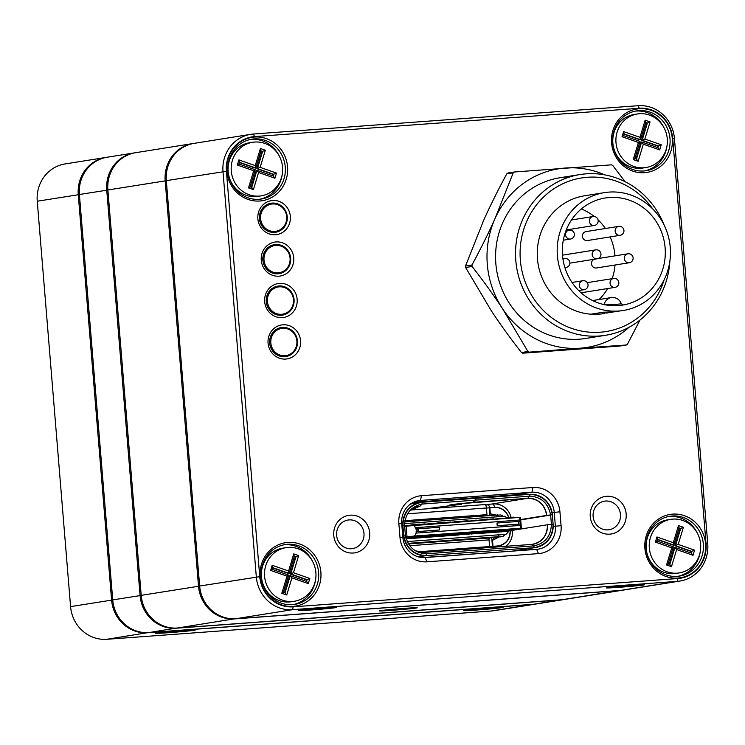 <?xml version="1.0" encoding="UTF-8"?>
<svg xmlns="http://www.w3.org/2000/svg" width="745" height="745" viewBox="0 0 745 745"><rect width="100%" height="100%" fill="white"/><g stroke="black" fill="none" stroke-linecap="round" stroke-linejoin="round"><path stroke-width="1.12" d="M253.449 134.016L638.186 105.706A35.266 33.423 -99.1 0 1 674.421 138.384L707.75 543.775A35.266 33.423 -99.1 0 1 679.962 581.053A35.266 33.423 -99.1 0 1 677.298 581.361L292.562 609.671A35.266 33.423 -99.1 0 1 256.327 576.993L222.997 171.601A35.266 33.423 -99.1 0 1 250.786 134.324A35.266 33.423 -99.1 0 1 253.449 134.016L254.529 136.586A32.547 30.852 80.9 0 0 226.415 171.275L259.744 576.667A32.547 30.852 80.9 0 0 293.195 606.83L677.931 578.52A32.547 30.852 80.9 0 0 706.036 543.831L672.707 138.44A32.547 30.852 80.9 0 0 639.266 108.276L254.529 136.586M561.078 525.672A26.224 24.855 -99.1 0 1 538.43 553.619L426.941 561.823A26.224 24.855 -99.1 0 1 400 537.527L398.864 523.651A26.224 24.855 -99.1 0 1 421.502 495.704L532.992 487.5A26.224 24.855 -99.1 0 1 559.933 511.796L561.078 525.672L555.379 526.212L554.233 512.346A21.698 20.571 80.9 0 0 531.939 492.231L420.45 500.435A21.698 20.571 80.9 0 0 418.811 500.621A21.698 20.571 80.9 0 0 401.713 523.567L402.849 537.434A21.698 20.571 80.9 0 0 425.144 557.549L536.633 549.344A21.698 20.571 80.9 0 0 538.272 549.158A21.698 20.571 80.9 0 0 555.379 526.212L553.181 526.566M626.163 513.901A18.988 17.992 -99.1 0 1 600.582 532.275A18.988 17.992 -99.1 0 1 597.89 499.504A18.988 17.992 -99.1 0 1 626.163 513.901M369.678 532.777A18.988 17.992 -99.1 0 1 344.088 551.142A18.988 17.992 -99.1 0 1 341.396 518.38A18.988 17.992 -99.1 0 1 369.678 532.777M705.608 543.859A32.1 30.424 -99.1 0 1 662.361 574.907A32.1 30.424 -99.1 0 1 657.807 519.516A32.1 30.424 -99.1 0 1 705.608 543.859M320.881 572.169A32.1 30.424 -99.1 0 1 277.624 603.217A32.1 30.424 -99.1 0 1 273.07 547.826A32.1 30.424 -99.1 0 1 320.881 572.169M672.279 138.468A32.1 30.424 -99.1 0 1 629.031 169.515A32.1 30.424 -99.1 0 1 624.478 114.125A32.1 30.424 -99.1 0 1 672.279 138.468M287.551 166.778A32.1 30.424 -99.1 0 1 244.295 197.825A32.1 30.424 -99.1 0 1 239.741 142.435A32.1 30.424 -99.1 0 1 287.551 166.778M300.561 340.744A17.182 16.278 -99.1 0 1 277.41 357.358A17.182 16.278 -99.1 0 1 274.97 327.707A17.182 16.278 -99.1 0 1 300.561 340.744M297.153 299.304A17.182 16.278 -99.1 0 1 274.002 315.917A17.182 16.278 -99.1 0 1 271.571 286.276A17.182 16.278 -99.1 0 1 297.153 299.304M293.744 257.863A17.182 16.278 -99.1 0 1 270.593 274.477A17.182 16.278 -99.1 0 1 268.163 244.835A17.182 16.278 -99.1 0 1 293.744 257.863M290.336 216.423A17.182 16.278 -99.1 0 1 267.194 233.036A17.182 16.278 -99.1 0 1 264.754 203.394A17.182 16.278 -99.1 0 1 290.336 216.423M413.456 502.298L516.276 494.727A21.698 20.571 -99.1 0 1 521.1 494.969M250.786 134.324L194.11 143.366A35.266 33.423 80.9 0 0 166.321 180.644L199.651 586.026A35.266 33.423 80.9 0 0 235.886 618.713L620.622 590.403A35.266 33.423 80.9 0 0 623.286 590.087L679.962 581.053M323.628 608.022A18.988 0.484 -4.7 0 1 336.563 607.408A18.988 0.484 -4.7 0 1 317.687 609.457A18.988 0.484 -4.7 0 1 298.726 610.518A18.988 0.484 -4.7 0 1 323.628 608.022M631.415 585.374A18.988 0.484 -4.7 0 1 644.351 584.76A18.988 0.484 -4.7 0 1 625.474 586.809A18.988 0.484 -4.7 0 1 606.514 587.87A18.988 0.484 -4.7 0 1 631.415 585.374M530.924 548.245A21.698 20.571 -99.1 0 1 527.963 549.987M525.43 549.121A28.934 27.425 -99.1 0 1 525.001 550.201M515.223 494.81A28.934 27.425 -99.1 0 1 515.773 495.36M285.27 167.001A30.294 28.71 80.9 0 0 251.857 139.194A30.294 28.71 80.9 0 0 228.277 173.622A30.294 28.71 80.9 0 0 261.393 199.017A30.294 28.71 80.9 0 0 285.27 167.001M279.282 156.04A30.294 28.71 80.9 0 0 250.441 139.455M259.968 199.204A30.294 28.71 80.9 0 0 282.215 174.479M670.006 138.691A30.294 28.71 80.9 0 0 636.593 110.884A30.294 28.71 80.9 0 0 613.014 145.312A30.294 28.71 80.9 0 0 646.129 170.707A30.294 28.71 80.9 0 0 670.006 138.691M664.019 127.73A30.294 28.71 80.9 0 0 635.178 111.145M644.704 170.894A30.294 28.71 80.9 0 0 666.952 146.169M700.281 551.551A30.294 28.71 -99.1 0 1 678.034 576.285M668.507 516.536A30.294 28.71 -99.1 0 1 697.339 533.113M703.336 544.073A30.294 28.71 80.9 0 0 669.923 516.266A30.294 28.71 80.9 0 0 646.343 550.704A30.294 28.71 80.9 0 0 679.459 576.099A30.294 28.71 80.9 0 0 703.336 544.073M318.599 572.384A30.294 28.71 80.9 0 0 285.186 544.576A30.294 28.71 80.9 0 0 261.607 579.014A30.294 28.71 80.9 0 0 294.722 604.409A30.294 28.71 80.9 0 0 318.599 572.384M315.545 579.861A30.294 28.71 -99.1 0 1 293.297 604.595M283.771 544.846A30.294 28.71 -99.1 0 1 312.611 561.423M363.979 533.318A14.472 13.708 80.9 0 0 348.017 520.038A14.472 13.708 80.9 0 0 336.759 536.484A14.472 13.708 80.9 0 0 352.581 548.609A14.472 13.708 80.9 0 0 363.979 533.318M336.87 537.089A14.472 13.708 80.9 0 0 336.675 535.879M620.464 514.45A14.472 13.708 80.9 0 0 604.512 501.171A14.472 13.708 80.9 0 0 593.253 517.617A14.472 13.708 80.9 0 0 609.065 529.742A14.472 13.708 80.9 0 0 620.464 514.45M593.16 517.002A14.472 13.708 -99.1 0 1 593.355 518.222M461.127 533.048L469.732 532.34L468.959 533.373L454.31 535.301L462.841 534.351M485.014 504.561L410.532 510.046L484.976 504.57A3.613 1.145 -94.2 0 0 484.976 504.57A3.613 1.145 -94.2 0 1 486.411 507.988L407.515 513.799L486.411 507.988L486.96 514.655L404.87 520.699L486.96 514.655A1.807 0.577 -94.2 0 0 487.183 515.782M445.864 522.813L445.119 522.198L440.332 522.543L445.119 522.198M450.818 522.021L446.031 522.375L450.818 522.021M529.648 494.345L529.676 494.335A22.061 20.916 -99.1 0 1 552.343 514.786L550.63 514.916C548.152 503.154 541.224 496.896 529.816 496.142L529.676 494.345C542.22 495.006 549.773 501.823 552.343 514.786L553.107 524.154C552.688 537.35 546.336 545.191 534.053 547.668L533.904 545.871C545.042 543.459 550.881 536.27 551.402 524.284L553.107 524.154L551.402 524.284L550.63 514.916L552.343 514.786L553.116 524.154A22.061 20.916 -99.1 0 1 535.72 547.473A22.061 20.916 -99.1 0 1 534.053 547.668L426.308 555.602A22.061 20.916 -99.1 0 1 403.66 535.152L402.673 535.31L403.66 535.152L402.896 525.784C403.315 512.588 409.666 504.747 421.949 502.27L475.124 498.358L475.273 500.156L422.098 504.067L421.949 502.27L422.098 504.067C410.961 506.479 405.122 513.668 404.6 525.653L402.896 525.784L403.66 535.152L405.373 535.022L403.66 535.152C406.23 548.115 413.782 554.932 426.326 555.602L426.187 553.796L423.346 552.427M520.699 519.889L550.639 515.056L520.699 519.833M469.676 532.414L473.494 532.06L472.721 533.094L462.859 534.668L471.389 533.718M463.623 521.519L463.129 521.118L467.916 520.764L459.693 521.658M462.775 521.584L463.548 521.463L462.775 521.584M497.343 516.797L496.626 515.084L404.693 521.854L496.626 515.084L497.343 516.797L404.544 523.623L504.654 516.257L404.544 523.623M429.427 524.033L428.934 523.633L433.72 523.279L425.497 524.182M428.58 524.098L429.353 523.977M416.045 536.605L407.729 537.816L415.868 536.847L411.501 537.722M435.48 534.929L442.148 534.118L441.366 535.161L446.153 534.808L433.45 536.828L446.153 534.808L446.935 533.774L442.148 534.118L446.935 533.774M509.04 530.654A8.13 7.701 -99.1 0 1 508.826 531.287L506.134 534.277L407.142 541.559L498.824 534.817L498.405 536.707L408.092 543.356L498.405 536.707L489.456 537.983L408.456 543.943L489.456 537.983A1.807 0.577 -94.2 0 0 489.037 539.883L409.703 545.712L489.037 539.883L489.586 546.541L417.982 551.812L489.586 546.541A3.613 1.145 -94.2 0 1 489.623 547.51M495.323 530.524L499.15 530.17L498.368 531.213L488.487 532.461M421.027 535.99L422.201 535.832L421.419 536.875L411.538 538.123M496.524 537.154A8.148 7.72 -99.1 0 1 494.782 537.499L493.758 537.657A8.148 7.72 80.9 0 0 494.373 537.592L495.397 537.424M495.481 537.322L494.876 537.49A8.148 7.72 80.9 0 0 495.5 537.313M464.088 532.824L464.945 532.684L464.163 533.727L454.282 534.975M503.061 516.378A3.613 3.427 -99.1 0 0 500.091 514.991L497.762 515.168L500.091 514.991A3.734 3.539 -99.1 0 1 503.015 516.378M413.065 536.363L421.288 535.655L416.502 536.009L415.719 537.043L406.025 538.588M407.012 536.856L405.653 537.071L407.012 536.856L406.118 526.044L407.012 536.856L414.527 536.009L416.185 533.094L520.327 525.43L520.718 528.196L407.012 536.856M515.019 529.155L521.407 528.438L520.513 517.626L519.824 517.384L404.656 526.277L519.824 517.384L519.88 520.029L415.747 527.683L413.643 525.197L416.325 528.987L416.185 533.094L414.527 536.009L521.407 528.438L520.718 528.196L520.327 525.43L416.185 533.094L416.073 531.744L439.075 530.002M497.818 519.004L497.325 518.595L502.121 518.241L493.898 519.144M512.383 530.356L547.407 524.769A18.439 17.48 -99.1 0 1 532.88 544.269A18.439 17.48 -99.1 0 1 531.483 544.427L423.756 552.362L531.483 544.427L533.904 545.871L426.187 553.796L533.904 545.871L534.053 547.668L426.326 555.602L418.383 556.869M498.293 530.31L499.15 530.17L498.368 531.213L503.154 530.859L493.302 532.433L503.154 530.859L503.937 529.816L499.15 530.17L503.937 529.816M499.336 536.8L492.482 539.985L493.004 546.29L497.967 545.927C505.808 544.344 509.878 539.333 510.148 530.896L512.43 530.822A17.722 16.79 -99.1 0 1 505.855 546.318A17.722 16.8 80.9 0 0 512.43 530.822L510.148 530.896A14.108 13.373 -99.1 0 1 497.967 545.927L497.744 546.914M415.244 550.788L423.756 552.399L426.112 553.805M506.134 534.277L503.806 534.649A8.13 7.701 80.9 0 0 504.011 534.435M498.778 535.031L502.335 534.556M504.682 534.51A3.734 3.539 -99.1 0 1 501.869 536.614L498.228 536.884M499.588 536.782L493.255 539.929L493.758 537.657M494.801 537.499L495.341 537.341M446.683 534.109L447.847 533.951L447.065 534.985L451.852 534.631L437.213 536.558L451.852 534.631L452.634 533.597L447.847 533.951L447.065 534.985L437.185 536.232M490.163 511.787L489.549 511.266M485.628 505.017L488.496 504.561L485.628 505.017M473.149 502.316L527.693 498.303L491.402 504.095L527.693 498.312A18.439 17.48 -99.1 0 1 546.644 515.4L520.671 519.544M478.225 531.781L489.679 530.626L488.906 531.66L476.204 533.69L508.826 531.287M481.196 531.567L484.893 530.98L484.11 532.014L471.408 534.035L488.906 531.66L489.679 530.626L484.893 530.98L484.11 532.014L488.906 531.66L476.204 533.69M489.428 530.962L490.592 530.803L489.819 531.837L494.606 531.483L495.388 530.449L490.592 530.803L489.819 531.837L479.966 533.411L494.606 531.483L479.938 533.094M497.576 523.148L496.999 523.195M418.28 528.987L416.334 529.127M492.398 545.955L492.929 545.34M433.72 523.279L434.214 523.679M415.449 525.067L414.676 524.433L419.472 524.08L420.236 524.713L419.472 524.08L414.676 524.433L404.637 526.035M420.878 524.666L420.385 524.257L425.172 523.903L419.798 524.35M512.364 551.132L534.053 547.668M446.525 522.776L445.445 522.468M471.324 520.951L472.097 520.829L471.324 520.951M476.465 520.131L471.678 520.485L476.465 520.131M421.288 535.655L420.506 536.698L406.099 538.849L426.205 536.521L421.419 536.875L426.205 536.521L426.987 535.478L422.201 535.832L421.419 536.875L411.566 538.439L459.097 534.947M422.043 504.076L419.957 506.19L409.852 510.576M452.578 533.671L456.396 533.318L455.614 534.351L460.401 534.007L461.183 532.964L456.396 533.318L455.614 534.351L445.733 535.608M455.074 522.152L454.58 521.742L459.367 521.388L451.144 522.292M454.226 522.208L454.999 522.087L454.226 522.208M455.54 533.457L461.183 532.964M472.647 532.2L478.281 531.707L477.508 532.74L467.646 534.314M489.744 530.934L495.388 530.449M503.871 529.9L515.335 528.736L497.036 531.837M515.251 528.838L517.617 528.671L515.102 529.043M405.68 537.192L408.148 537.043L405.727 537.424M405.801 537.713L413.084 536.558L409.657 536.81M421.344 535.972L426.987 535.478M426.932 535.562L435.536 534.854L430.75 535.208L429.967 536.242L434.754 535.888L435.536 534.854M446.991 534.081L452.634 533.597M489.269 519.628L488.776 519.228L493.562 518.874L488.199 519.321M467.916 520.764L468.409 521.165L467.916 520.764M491.719 537.685L492.436 546.383L489.586 546.597M419.808 506.209L419.407 506.265A3.613 1.145 85.8 0 1 419.379 506.274A3.613 1.145 85.8 0 1 419.258 506.265M488.608 519.665L487.863 519.051L476.8 520.401M472.172 520.885L468.251 521.034M486.42 508.034L489.26 507.829L489.903 515.577M479.873 520.327L483.496 519.749M529.676 494.345L529.816 496.142L475.953 500.109L475.813 498.303L529.676 494.345L475.133 498.414M419.407 506.274L419.966 506.237A18.439 17.48 -99.1 0 0 418.569 506.395A18.439 17.48 -99.1 0 0 409.61 510.865M410.523 504.02L420.282 502.465A22.061 20.916 -99.1 0 0 402.887 525.784L404.6 525.653L405.373 535.022C407.85 546.783 414.779 553.041 426.187 553.796L426.326 555.602M487.863 519.051L483.077 519.405L483.635 520.047M506.842 529.676L510.539 529.09L509.766 530.123L514.553 529.769L515.335 528.736M460.401 534.007L445.761 535.925L460.401 534.007M490.145 511.554A17.722 16.79 80.9 0 0 489.521 510.949M485.712 505.166L488.562 504.71M491.979 516.043L491.123 513.985L490.35 514.041L489.838 507.736L488.394 504.318L493.358 503.946A17.722 16.79 -99.1 0 1 511.061 517.347A17.722 16.8 80.9 0 0 493.358 503.946L494.792 507.373A14.108 13.373 -99.1 0 1 508.742 517.514L513.51 517.16L514.283 517.794L513.51 517.16L502.447 518.52M501.851 536.614L500.053 536.903A3.613 3.427 80.9 0 0 500.323 536.866L502.149 536.577A3.613 3.427 -99.1 0 1 501.869 536.614M504.728 534.5A3.613 3.427 -99.1 0 1 502.149 536.577M496.98 519.06L497.744 518.939L496.98 519.06M409.675 525.644L415.095 524.778L409.675 525.644M531.483 544.474C541.922 542.528 547.249 535.953 547.445 524.769L551.402 524.284M496.44 515.102L491.123 513.985L495.714 515.149M473.829 502.27L475.953 500.109L529.816 496.142L527.693 498.303L455.875 504.104L450.185 505.017L461.583 504.225L425.572 508.937M416.399 529.909L418.345 529.76L416.399 529.909M418.364 530.002L416.753 530.123M429.893 535.338L430.75 535.208L429.967 536.242L420.087 537.499M509.487 518.148L508.723 517.514M505.529 518.436L509.142 517.859L505.529 518.436M464.163 533.727L468.959 533.373L469.732 532.34L464.945 532.684L464.163 533.727M514.553 529.769L497.064 532.154L514.553 529.769M440.891 523.195L440.332 522.543L434.046 523.549M472.721 533.094L477.508 532.74L478.281 531.707L473.494 532.06L472.721 533.094M475.124 498.358L421.949 502.27A22.061 20.916 -99.1 0 0 420.282 502.465M424.883 508.993L460.894 504.272L449.496 505.063L455.195 504.151L473.14 502.316L475.273 500.156L422.098 504.067L419.966 506.237M518.557 528.894L521.407 528.438L520.513 517.626L519.824 517.384L520.327 525.43L520.215 524.08L497.213 525.774L496.989 523.064L497.567 523.027M408.809 538.151L405.913 538.179M437.129 523.465L440.751 522.888M434.754 535.888L420.115 537.816L434.754 535.888M550.63 514.916L546.681 515.4C544.651 504.374 538.318 498.666 527.683 498.265M518.716 521.425L518.939 524.126L497.781 525.681L497.558 522.981L518.716 521.425M493.358 503.946L494.792 507.373L489.838 507.736L494.792 507.373C501.432 507.457 506.069 510.837 508.714 517.514M512.43 530.822L512.364 530.123M418.271 528.857L416.325 529.006M415.859 529.043L415.747 527.683L519.88 520.029L519.991 521.379M519.945 521.379L518.725 521.472M491.309 547.389A17.722 16.79 80.9 0 0 492.194 546.402M492.417 546.132A17.722 16.79 80.9 0 0 492.929 545.442M438.442 534.714L442.148 534.118L441.366 535.161L428.636 536.866M504.654 516.257L506.879 517.812M404.6 525.653L405.373 535.022M418.485 531.511L418.262 528.81L439.42 527.255L439.643 529.956L418.485 531.511M562.512 255.19A4.517 4.284 -99.1 0 1 562.987 255.088L595.739 249.864A4.517 4.284 80.9 0 0 592.173 254.65A4.517 4.284 80.9 0 0 597.164 258.794A4.517 4.517 0 0 0 600.917 253.617A4.517 4.517 0 0 0 595.739 249.864A4.517 4.284 80.9 0 1 596.075 249.826M628.231 253.766A4.517 4.284 80.9 0 0 624.329 258.589A4.517 4.284 80.9 0 0 629.32 262.734L596.568 267.958A4.517 4.284 -99.1 0 1 594.305 259.251M613.945 278.397A4.517 4.284 80.9 0 0 610.043 283.221A4.517 4.284 80.9 0 0 615.025 287.365L582.273 292.589A4.517 4.284 -99.1 0 1 580.811 292.562M620.147 235.318L587.395 240.542A4.517 4.284 -99.1 0 1 582.413 236.398A4.517 4.284 -99.1 0 1 585.97 231.611L618.722 226.387A4.517 4.284 80.9 0 0 615.165 231.174A4.517 4.284 80.9 0 0 620.147 235.318A4.517 4.517 0 0 0 623.9 230.14A4.517 4.517 0 0 0 618.722 226.387A4.517 4.284 80.9 0 1 619.058 226.35M581.333 208.963A54.255 51.414 -99.1 0 1 594.305 216.525M598.021 219.775A54.255 51.414 -99.1 0 1 605.406 228.519M610.118 236.919A54.255 51.414 -99.1 0 1 614.997 255.861M615.007 265.015A54.255 51.414 -99.1 0 1 612.176 278.667M607.65 288.548A54.255 51.414 -99.1 0 1 599.092 299.518M620.939 305.338L622.68 304.677M609.317 197.518A54.255 51.414 -99.1 0 1 664.894 245.589A54.255 51.414 -99.1 0 1 622.364 305.133A54.255 51.414 -99.1 0 1 618.331 305.608A54.255 51.414 -99.1 0 1 562.745 257.537A54.255 51.414 -99.1 0 1 605.275 197.984A54.255 51.414 -99.1 0 1 609.317 197.518M618.778 311.01A59.675 56.564 -99.1 0 1 557.642 258.133A59.675 56.564 -99.1 0 1 604.428 192.629A59.675 56.564 -99.1 0 1 608.861 192.108A59.675 56.564 -99.1 0 1 670.006 244.993A59.675 56.564 -99.1 0 1 623.22 310.497A59.675 56.564 -99.1 0 1 618.778 311.01M623.22 310.497L613.657 311.829L603.105 312.239L591.241 314.176A1.807 1.714 -99.1 0 1 590.86 314.194A59.675 56.564 -99.1 0 1 537.341 257.118A59.675 56.564 -99.1 0 1 584.49 195.805L604.428 192.629M604.698 312.136L604.8 313.412L601.755 313.896M604.865 312.136A1.807 1.714 80.9 0 0 606.728 313.002L614.588 311.755M604.8 313.412A59.675 56.564 -99.1 0 1 603.282 313.673A59.675 56.564 -99.1 0 1 592.834 314.306L592.806 313.934M664.112 279.869A77.759 73.699 -99.1 0 1 600.349 332.205A77.759 73.699 -99.1 0 1 520.364 260.247A77.759 73.699 -99.1 0 1 587.423 177.273A77.759 73.699 -99.1 0 1 652.806 209.019M669.829 261.448A81.382 77.126 -99.1 0 1 605.564 335.287A81.382 77.126 -99.1 0 1 599.511 335.995A81.382 77.126 -99.1 0 1 516.136 263.888A81.382 77.126 -99.1 0 1 579.927 174.563A81.382 77.126 -99.1 0 1 585.98 173.855A81.382 77.126 -99.1 0 1 663.972 224.739M619.84 346.034L522.739 353.186L529.201 352.152L580.215 348.185L626.303 345.01L619.84 346.034M521.463 352.534C509.831 337.615 499.709 323.572 491.076 310.414L465.625 267.502L472.088 266.468C483.719 281.387 493.842 295.43 502.475 308.588L527.926 351.5L521.463 352.534A103.983 98.554 80.9 0 0 522.739 353.186M483.673 220.324C490.042 206.058 497.744 190.562 506.777 173.836L513.231 172.812L495.062 218.508C488.692 232.775 480.991 248.271 471.967 264.987L465.504 266.021L483.673 220.324M625.046 181.678L612.763 165.483A103.983 98.554 80.9 0 0 611.487 164.841L514.385 171.983L507.922 173.008A103.983 98.554 80.9 0 0 506.777 173.836M465.504 266.021A103.983 98.554 80.9 0 0 465.625 267.502M626.303 345.01A103.983 98.554 80.9 0 0 627.458 344.181L639.992 320.043M527.926 351.5A103.983 98.554 80.9 0 0 529.201 352.152M471.967 264.987A103.983 98.554 80.9 0 0 472.088 266.468M514.385 171.983A103.983 98.554 80.9 0 0 513.231 172.812M604.754 174.861A90.415 85.694 80.9 0 0 565.408 168.016A90.415 85.694 80.9 0 0 495.062 218.508A90.415 85.694 80.9 0 0 502.475 308.588A90.415 85.694 80.9 0 0 580.215 348.185A90.415 85.694 80.9 0 0 629.059 327.279M566.144 177.021A81.382 77.126 80.9 0 0 559.998 177.738A81.382 77.126 80.9 0 0 496.645 270.249A81.382 77.126 80.9 0 0 585.626 338.463L605.564 335.287M637.375 113.966L634.246 114.46A27.127 25.712 80.9 0 0 613.126 145.303A27.127 25.712 80.9 0 0 642.786 168.035L645.915 167.541A27.127 25.712 80.9 0 0 666.188 149.363A27.127 25.712 80.9 0 0 637.375 113.966A27.127 25.712 80.9 0 0 616.255 144.8A27.127 25.712 80.9 0 0 645.915 167.541M622.056 136.717L623.612 131.586L639.974 137.322L645.151 120.196L650.059 121.919L644.881 139.045L661.243 144.781L659.688 149.922L643.326 144.176L638.139 161.302L633.231 159.579L638.418 142.463L622.056 136.717L623.639 135.674L640.002 141.41L634.814 158.536L636.454 159.113L641.641 141.988L641.063 142.072L635.969 158.936M643.326 144.176L641.641 141.988L658.003 147.724L658.515 146.011L642.153 140.274L647.34 123.149L645.701 122.571L640.514 139.697L624.152 133.96L623.639 135.674M661.243 144.781L657.947 146.104L657.509 147.547M644.881 139.045L641.585 140.367L657.947 146.104M650.059 121.919L646.762 123.242L641.585 140.367M645.617 122.832L646.762 123.242M639.974 137.322L640.514 139.697L639.946 139.79L624.077 134.221M658.003 147.724L659.688 149.922M638.139 161.302L636.454 159.113M633.231 159.579L634.814 158.536M638.418 142.463L640.002 141.41M645.701 122.571L645.151 120.196M623.612 131.586L624.152 133.96M252.639 142.276L249.51 142.77A27.127 25.712 80.9 0 0 228.389 173.604A27.127 25.712 80.9 0 0 258.049 196.345L261.188 195.851A27.127 25.712 80.9 0 0 281.452 177.673A27.127 25.712 80.9 0 0 252.639 142.276A27.127 25.712 80.9 0 0 231.527 173.11A27.127 25.712 80.9 0 0 261.188 195.851M237.32 165.027L238.875 159.896L255.237 165.632L260.415 148.506L265.322 150.229L260.145 167.355L276.507 173.091L274.952 178.232L258.589 172.486L253.412 189.612L248.495 187.889L253.682 170.763L237.32 165.027L238.903 163.984L255.265 169.72L250.087 186.846L251.717 187.423L256.904 170.298L256.336 170.382L251.233 187.246M258.589 172.486L256.904 170.298L273.266 176.034L273.778 174.321L257.416 168.584L262.603 151.458L260.964 150.881L255.786 168.007L239.424 162.27L238.903 163.984M276.507 173.091L273.21 174.414L272.772 175.857M260.145 167.355L256.848 168.668L273.21 174.414M265.322 150.229L262.035 151.552L256.848 168.668M260.89 151.142L262.035 151.552M255.237 165.632L255.786 168.007L255.209 168.1L239.341 162.531M273.266 176.034L274.952 178.232M253.412 189.612L251.717 187.423M248.495 187.889L250.087 186.846M253.682 170.763L255.265 169.72M260.964 150.881L260.415 148.506M238.875 159.896L239.424 162.27M670.705 519.349L667.576 519.852A27.127 25.712 80.9 0 0 646.455 550.685A27.127 25.712 80.9 0 0 676.115 573.427L679.244 572.924A27.127 25.712 80.9 0 0 699.518 554.746A27.127 25.712 80.9 0 0 670.705 519.349A27.127 25.712 80.9 0 0 649.584 550.183A27.127 25.712 80.9 0 0 679.244 572.924M655.386 542.109L656.932 536.968L673.303 542.705L678.481 525.579L683.389 527.302L678.211 544.427L694.573 550.164L693.018 555.304L676.656 549.568L671.468 566.694L666.561 564.971L671.748 547.845L655.386 542.109L656.969 541.056L673.331 546.793L668.144 563.918L669.783 564.496L674.961 547.37L674.393 547.463L669.289 564.328M676.656 549.568L674.961 547.37L691.332 553.107L691.844 551.393L675.482 545.657L680.669 528.531L679.03 527.963L673.843 545.089L657.481 539.343L656.969 541.056M694.573 550.164L691.276 551.486L690.839 552.939M678.211 544.427L674.914 545.75L691.276 551.486M683.389 527.302L680.092 528.624L674.914 545.75M678.946 528.224L680.092 528.624M673.303 542.705L673.843 545.089L673.275 545.172L657.407 539.604M691.332 553.107L693.018 555.304M671.468 566.694L669.783 564.496M666.561 564.971L668.144 563.918M671.748 547.845L673.331 546.793M679.03 527.963L678.481 525.579M656.932 536.968L657.481 539.343M285.968 547.659L282.839 548.162A27.127 25.712 80.9 0 0 261.719 578.995A27.127 25.712 80.9 0 0 291.379 601.736L294.508 601.234A27.127 25.712 80.9 0 0 314.781 583.056A27.127 25.712 80.9 0 0 285.968 547.659A27.127 25.712 80.9 0 0 264.857 578.493A27.127 25.712 80.9 0 0 294.508 601.234M270.649 570.419L272.204 565.278L288.566 571.015L293.744 553.889L298.652 555.612L293.474 572.737L309.836 578.474L308.281 583.614L291.919 577.878L286.732 595.004L281.824 593.281L287.011 576.155L270.649 570.419L272.232 569.366L288.594 575.103L283.417 592.228L285.046 592.806L290.233 575.68L289.656 575.773L284.562 592.638M291.919 577.878L290.233 575.68L306.595 581.417L307.108 579.703L290.746 573.967L295.933 556.841L294.294 556.273L289.116 573.399L272.754 567.653L272.232 569.366M309.836 578.474L306.54 579.796L306.102 581.249M293.474 572.737L290.178 574.06L306.54 579.796M298.652 555.612L295.365 556.934L290.178 574.06M294.21 556.534L295.365 556.934M288.566 571.015L289.116 573.399L288.538 573.482L272.67 567.913M306.595 581.417L308.281 583.614M286.732 595.004L285.046 592.806M281.824 593.281L283.417 592.228M287.011 576.155L288.594 575.103M294.294 556.273L293.744 553.889M272.204 565.278L272.754 567.653M475.263 500.053L475.953 500.007M507.028 496.002L506.982 495.416M473.988 502.111L473.308 502.158M422.722 557.577L511.564 551.188M181.743 630.652A19.892 0.512 -4.7 0 1 195.292 630.009A19.892 0.512 -4.7 0 1 175.513 632.151A19.892 0.512 -4.7 0 1 155.649 633.259A19.892 0.512 -4.7 0 1 181.743 630.652M489.53 608.004A19.892 0.512 -4.7 0 1 503.08 607.361A19.892 0.512 -4.7 0 1 483.3 609.503A19.892 0.512 -4.7 0 1 463.446 610.611A19.892 0.512 -4.7 0 1 489.53 608.004M535.795 604.037A35.266 33.423 -99.1 0 1 535.227 604.13A35.266 33.423 -99.1 0 1 532.554 604.446L147.827 632.756A35.266 33.423 -99.1 0 1 111.592 600.07L78.262 194.687A35.266 33.423 -99.1 0 1 106.051 157.409A35.266 33.423 -99.1 0 1 106.619 157.325M106.051 157.409L65.038 163.947A35.266 33.423 80.9 0 0 37.25 201.225L70.579 606.616A35.266 33.423 80.9 0 0 106.814 639.294L491.551 610.984A35.266 33.423 80.9 0 0 494.214 610.677L535.227 604.13M564.272 599.492A35.266 33.423 -99.1 0 1 563.704 599.595A35.266 33.423 -99.1 0 1 561.041 599.902L176.304 628.212A35.266 33.423 -99.1 0 1 140.069 595.534L106.74 190.143A35.266 33.423 -99.1 0 1 134.528 152.865A35.266 33.423 -99.1 0 1 135.106 152.781M134.528 152.865L107.187 157.223A35.266 33.423 80.9 0 0 79.398 194.501L112.728 599.893A35.266 33.423 80.9 0 0 148.963 632.57L533.699 604.26A35.266 33.423 80.9 0 0 536.363 603.953L563.704 599.595M192.974 143.543L135.674 152.688A35.266 33.423 80.9 0 0 107.885 189.966L141.205 595.348A35.266 33.423 80.9 0 0 177.44 628.026L562.177 599.716A35.266 33.423 80.9 0 0 564.84 599.408L622.14 590.273A35.266 33.423 -99.1 0 1 619.477 590.58L234.74 618.89A35.266 33.423 -99.1 0 1 198.515 586.213L165.185 180.821A35.266 33.423 -99.1 0 1 192.974 143.543A35.266 33.423 -99.1 0 1 193.542 143.459M392.308 610.285A18.988 0.484 -4.7 0 1 379.373 610.872A18.988 0.484 -4.7 0 1 398.249 608.851A18.988 0.484 -4.7 0 1 417.209 607.762A18.988 0.484 -4.7 0 1 392.308 610.285M622.718 590.18A35.266 33.423 -99.1 0 1 622.14 590.273M421.502 495.704L420.45 500.435L417.191 500.957M516.276 494.727L531.939 492.231L532.992 487.5M559.933 511.796L552.073 512.69M226.415 171.275L166.321 180.644M199.651 586.026L259.744 576.667M293.195 606.83L292.562 609.671L235.886 618.713M620.622 590.403L677.298 581.361L677.931 578.52M706.036 543.831L707.75 543.775M672.707 138.44L674.421 138.384M638.186 105.706L639.266 108.276M401.713 523.567L398.864 523.651M402.849 537.434L400 537.527M538.43 553.619L536.633 549.344M425.144 557.549L426.941 561.823M569.478 230.065A4.517 4.284 80.9 0 0 565.576 234.889A4.517 4.284 80.9 0 0 570.568 239.033A4.517 4.517 0 0 0 574.321 233.856A4.517 4.517 0 0 0 569.143 230.103L566.014 230.605M583.167 280.707A4.517 4.284 80.9 0 0 579.265 285.531A4.517 4.284 80.9 0 0 584.257 289.675A4.517 4.517 0 0 0 588.01 284.497A4.517 4.517 0 0 0 582.832 280.744L572.03 282.467M564.971 258.506A4.517 4.284 80.9 0 0 562.978 259.204M564.868 267.483A4.517 4.284 80.9 0 0 566.06 267.474A4.517 4.517 0 0 0 569.813 262.296A4.517 4.517 0 0 0 564.636 258.543L562.922 258.813M593.29 216.497A4.517 4.284 80.9 0 0 589.397 221.321A4.517 4.284 80.9 0 0 594.38 225.465A4.517 4.517 0 0 0 598.133 220.287A4.517 4.517 0 0 0 592.955 216.534L571.499 219.961M611.887 297.506A9.042 8.567 80.9 0 0 611.207 297.59A9.042 8.567 80.9 0 0 604.214 304.621M620.678 303.522C624.999 303.839 607.287 305.18 604.195 304.761M603.105 312.239L590.86 314.194M286.667 216.73A13.783 13.056 -99.1 0 1 274.765 231.425A13.783 13.056 -99.1 0 1 260.601 218.648A13.783 13.056 -99.1 0 1 272.502 203.962A13.783 13.056 -99.1 0 1 286.667 216.73M259.446 218.76A14.695 13.932 -99.1 0 1 271.031 203.227A14.695 13.932 -99.1 0 1 287.244 216.711A14.695 13.932 -99.1 0 1 275.659 232.254A14.695 13.932 -99.1 0 1 259.446 218.76M290.075 258.17A13.783 13.056 -99.1 0 1 278.174 272.856A13.783 13.056 -99.1 0 1 264.009 260.089A13.783 13.056 -99.1 0 1 275.911 245.403A13.783 13.056 -99.1 0 1 290.075 258.17M262.855 260.201A14.695 13.932 -99.1 0 1 274.439 244.658A14.695 13.932 -99.1 0 1 290.652 258.152A14.695 13.932 -99.1 0 1 279.068 273.694A14.695 13.932 -99.1 0 1 262.855 260.201M293.474 299.611A13.783 13.056 -99.1 0 1 281.573 314.297A13.783 13.056 -99.1 0 1 267.418 301.529A13.783 13.056 -99.1 0 1 279.319 286.844A13.783 13.056 -99.1 0 1 293.474 299.611M266.263 301.641A14.695 13.932 -99.1 0 1 277.848 286.099A14.695 13.932 -99.1 0 1 294.061 299.592A14.695 13.932 -99.1 0 1 282.476 315.135A14.695 13.932 -99.1 0 1 266.263 301.641M296.882 341.052A13.783 13.056 -99.1 0 1 284.981 355.738A13.783 13.056 -99.1 0 1 270.826 342.97A13.783 13.056 -99.1 0 1 282.728 328.284A13.783 13.056 -99.1 0 1 296.882 341.052M269.671 343.082A14.695 13.932 -99.1 0 1 281.247 327.539A14.695 13.932 -99.1 0 1 297.46 341.033A14.695 13.932 -99.1 0 1 285.884 356.576A14.695 13.932 -99.1 0 1 269.671 343.082M491.551 610.984L532.582 604.344M147.845 632.635L106.814 639.294M70.579 606.616L112.737 599.967M79.408 194.575L37.25 201.225M112.728 599.893L141.215 595.423M107.885 190.031L79.398 194.501M533.699 604.26L561.06 599.8M176.332 628.091L148.963 632.57M166.331 180.718L107.885 189.966M141.205 595.348L199.66 586.101M234.768 618.769L177.44 628.026M562.177 599.716L619.505 590.478M531.734 544.455L532.88 544.269M497.632 514.86L498.349 516.574M417.433 506.581L418.569 506.395M513.193 551.067L535.72 547.473M629.32 262.734A4.517 4.517 0 0 0 633.073 257.556A4.517 4.517 0 0 0 627.895 253.803L598.039 258.562M615.025 287.365A4.517 4.517 0 0 0 618.778 282.197A4.517 4.517 0 0 0 613.601 278.444L587.265 282.644M569.86 263.153L597.164 258.794M563.304 240.197L570.568 239.033M578.697 290.559L584.257 289.675M564.915 267.651L566.06 267.474M566.265 229.954L594.38 225.465M592.61 300.552L611.207 297.59A9.042 9.042 0 0 1 621.162 303.504L622.792 304.677M614.644 311.745L606.626 313.03M579.927 174.563L559.998 177.738M275.659 232.254C283.351 230.382 287.225 225.204 287.291 216.702C285.465 207.287 280.046 202.798 271.031 203.227M279.068 273.694C286.76 271.823 290.634 266.635 290.699 258.142C288.874 248.728 283.454 244.239 274.439 244.658M282.476 315.135C290.168 313.263 294.042 308.076 294.107 299.583C292.282 290.168 286.862 285.67 277.848 286.099M285.884 356.576C293.577 354.704 297.451 349.517 297.506 341.024C295.69 331.609 290.261 327.111 281.247 327.539"/></g></svg>
